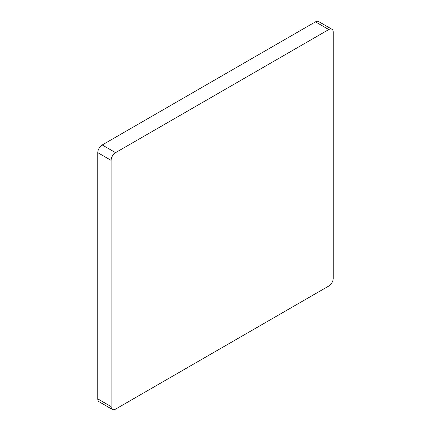 <?xml version="1.0" encoding="UTF-8"?>
<svg xmlns="http://www.w3.org/2000/svg" width="431" height="431" viewBox="0 0 431 431"><rect width="100%" height="100%" fill="white"/><g stroke="black" fill="none" stroke-linecap="round" stroke-linejoin="round"><path stroke-width="0.65" d="M112.405 409.45L99.082 401.757A6.282 3.626 -60 0 1 97.778 398.88L111.106 406.573A6.282 3.626 120 0 0 112.405 409.45A6.282 3.626 120 0 0 115.551 409.138L328.778 286.033A6.282 3.626 120 0 0 333.222 278.34L333.222 32.12A6.282 3.626 120 0 0 331.918 29.243A6.282 3.626 120 0 0 328.778 29.556L115.551 152.66A6.282 3.626 120 0 0 111.106 160.359L111.106 406.573M111.106 160.359L97.778 152.66L97.778 398.88M97.778 152.66A6.282 3.626 -60 0 1 102.222 144.967L115.551 152.66M328.778 29.556L315.449 21.862L102.222 144.967M315.449 21.862A6.282 3.626 -60 0 1 318.595 21.55L331.918 29.243"/></g></svg>
